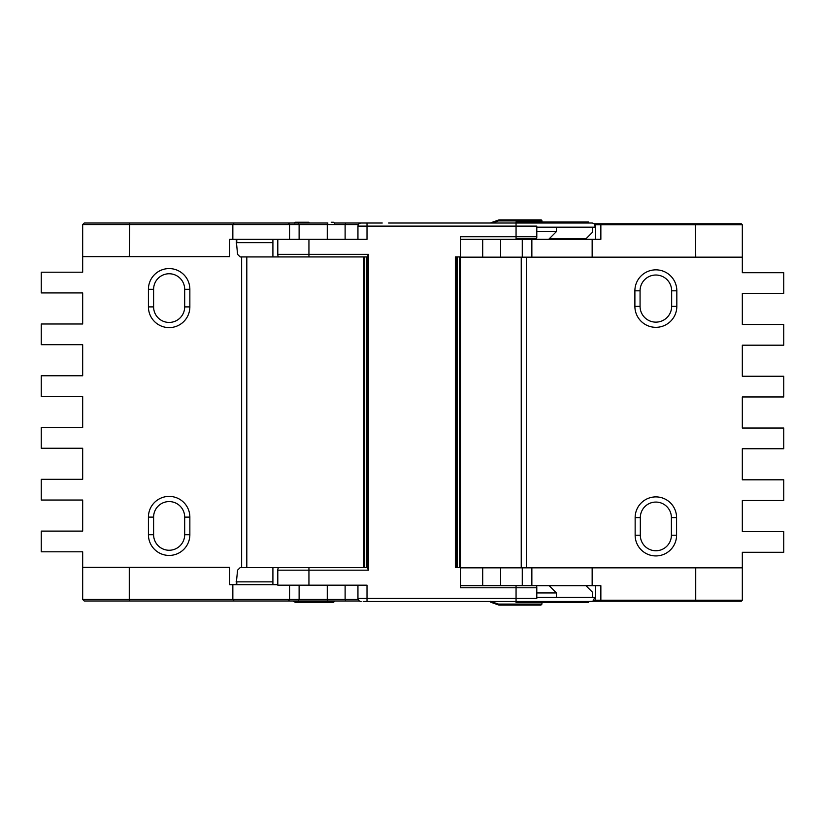 <?xml version="1.0" encoding="UTF-8"?>
<svg xmlns="http://www.w3.org/2000/svg" width="825" height="825" viewBox="0 0 825 825"><rect width="100%" height="100%" fill="white"/><g stroke="black" fill="none" stroke-linecap="round" stroke-linejoin="round"><path stroke-width="1.24" d="M536.755 227.164L594.846 227.164A3.104 3.104 0 0 0 591.907 223.018L388.616 223.018M272.91 239.322L272.91 256.936L367.455 256.936M478.366 239.302L490.163 239.302M548.697 239.302L556.442 231.557L536.797 231.557M332.609 222.245L331.196 222.245M295.463 222.245A1.031 1.031 0 0 0 294.927 222.389A1.031 1.031 0 0 1 295.329 222.245A1.031 1.031 0 0 0 295.329 222.245A1.031 1.031 0 0 1 295.381 222.245A1.031 1.031 0 0 0 295.381 222.245A1.031 1.031 0 0 1 295.433 222.245A1.031 1.031 0 0 0 295.433 222.245L308.942 222.245L295.463 222.245A1.031 0.567 90 0 0 294.917 223.018M480.088 567.837L477.376 567.837M443.417 601.487L526.412 601.487M556.442 597.352L556.442 592.948L549.192 585.698M536.797 592.948L556.442 592.948M295.433 602.271A1.031 1.031 0 0 0 295.443 602.271L333.589 602.271L334.63 601.229L294.896 601.229L294.927 602.116L294.896 601.229L294.927 602.116L293.081 601.002L294.927 602.116A1.031 1.031 0 0 0 295.309 602.26A1.031 1.031 0 0 1 294.927 602.116L294.896 601.229A1.031 0.567 90 0 0 295.453 602.271A1.031 1.031 0 0 1 295.309 602.26M516.058 602.528L588.545 602.528L588.545 601.487L591.907 601.487L516.058 601.487L516.058 602.528M393.855 601.487L363.206 601.487L393.855 601.487M592.618 597.352L592.618 592.36L585.956 585.698M363.206 601.487L588.421 601.487L592.793 601.363L594.846 597.352L536.797 597.352M236.156 584.688L237.559 570.168L240.199 567.579L294.731 567.579M236.775 584.688L236.775 581.862L236.156 581.501M236.775 581.862L272.91 581.862M536.797 587.771L516.058 587.771L516.058 598.383L536.797 598.383L536.797 587.771A2.588 0.681 -90 0 0 536.528 585.698L460.525 585.698M516.058 223.018L588.545 223.018L588.545 221.977L516.058 221.977L516.058 236.734L460.525 236.734L460.525 256.936L455.348 256.936L455.348 567.579L477.376 567.579M357.947 585.183L357.947 598.383L367.012 598.383L367.012 585.183L308.942 585.183L308.942 570.168L277.798 570.168A2.588 1.021 -90 0 1 278.819 567.579L367.455 567.579M277.798 570.168L277.798 585.183L308.942 585.183M368.486 254.347L367.455 256.41L367.455 568.095L368.486 570.168L368.486 254.347L308.942 254.347L308.942 239.322L367.012 239.322L367.012 226.122L536.797 226.122L536.797 236.734A2.588 0.681 90 0 1 536.528 238.807L516.058 238.807L516.058 236.734L536.797 236.734M363.309 256.936L363.309 567.579L364.351 567.579L364.351 256.936M289.224 567.579L276.024 567.579M456.39 567.579L456.39 256.936M460.525 256.936L460.525 587.771L516.058 587.771L516.058 585.698M294.896 223.276L294.927 222.389A1.031 1.031 0 0 1 295.309 222.255M502.394 223.018L406.601 223.018M549.192 238.807L585.956 238.807L592.618 232.145L592.618 227.164M236.156 239.322L237.559 254.347L240.199 256.936L272.91 256.936L240.199 256.936M272.91 242.653L236.775 242.653L236.775 239.322M236.156 243.004L236.775 242.653M278.819 256.936A2.588 1.021 -90 0 1 277.798 254.347L308.942 254.347L308.942 256.936L278.819 256.936M308.942 239.322L277.798 239.322L277.798 254.347M334.589 223.018L341.643 223.018M341.643 601.002L346.737 601.002M189.853 306.9A20.707 20.707 0 0 1 169.146 327.608A20.707 20.707 0 0 1 148.428 306.9L148.428 289.297A20.707 20.707 0 0 1 169.146 268.579A20.707 20.707 0 0 1 189.853 289.297L189.853 306.9L184.676 306.9L184.676 289.297A15.531 15.531 0 0 0 169.146 273.756A15.531 15.531 0 0 0 153.605 289.297L153.605 306.9A15.531 15.531 0 0 0 169.146 322.431A15.531 15.531 0 0 0 184.676 306.9M189.853 534.724A20.707 20.707 0 0 1 169.146 555.431A20.707 20.707 0 0 1 148.428 534.724L148.428 517.12A20.707 20.707 0 0 1 169.146 496.403A20.707 20.707 0 0 1 189.853 517.12L189.853 534.724L184.676 534.724L184.676 517.12A15.531 15.531 0 0 0 169.146 501.579A15.531 15.531 0 0 0 153.605 517.12L153.605 534.724A15.531 15.531 0 0 0 169.146 550.254A15.531 15.531 0 0 0 184.676 534.724M281.5 223.018L84.222 223.018L288.441 223.018L289.554 224.575L289.554 239.322M234.125 223.018L232.846 224.575L232.846 239.322L229.721 239.322L229.721 256.668L82.675 256.668L82.675 272.209L41.25 272.209L41.25 292.916L82.675 292.916L82.675 323.988L41.25 323.988L41.25 344.695L82.675 344.695L82.675 375.767L41.25 375.767L41.25 396.474L82.675 396.474L82.675 427.546L41.25 427.546L41.25 448.253L82.675 448.253L82.675 479.315L41.25 479.315L41.25 500.032L82.675 500.032L82.675 531.094L41.25 531.094L41.25 551.812L82.675 551.812L82.675 567.342L129.278 567.342L129.278 599.445L232.846 599.445L232.846 584.688L277.798 584.688M277.798 239.322L232.846 239.322M367.012 223.018L367.012 226.122L357.947 226.122L357.947 239.322L345.118 239.322L345.118 224.575L327.267 224.575L327.267 239.322M288.441 223.018L298.011 223.018L299.114 224.575L299.114 239.322M345.118 585.183L345.118 599.445L345.757 601.002L84.222 601.002L281.5 601.002M327.267 585.183L327.267 599.445L327.907 601.002M299.114 585.183L299.114 599.445L298.011 601.002M288.441 601.002L289.554 599.445L289.554 585.183M129.278 567.342L229.721 567.342L229.721 584.688L232.846 584.688M129.742 601.002L129.278 599.445L82.675 599.445L84.222 601.002L82.675 599.445L82.675 567.342M359.37 601.002L345.757 601.002M336.383 601.002L353.987 601.002M246.809 256.936L246.809 567.579M298.011 223.018L327.907 223.018L327.267 224.575L82.675 224.575L82.675 256.668M129.742 223.018L129.278 256.668M133.506 223.018L217.295 223.018M345.128 223.018L382.243 223.018M353.987 223.018L336.383 223.018M234.125 601.002L232.846 599.445L358.132 599.445M82.675 224.575L84.222 223.018L82.675 224.575M345.757 223.018L345.118 224.575L358.359 224.575M634.889 290.823A20.965 20.965 0 0 1 655.854 269.847A20.965 20.965 0 0 1 676.83 290.823L676.83 306.353A20.965 20.965 0 0 1 655.854 327.329A20.965 20.965 0 0 1 634.889 306.353L634.889 290.823L640.066 290.823L640.066 306.353A15.788 15.788 0 0 0 655.854 322.142A15.788 15.788 0 0 0 671.653 306.353L671.653 290.823A15.788 15.788 0 0 0 655.854 275.024A15.788 15.788 0 0 0 640.066 290.823M595.681 239.302L595.681 224.802A1.031 1.031 0 0 1 596.722 223.771L695.413 223.771L695.722 257.163L742.325 257.163L742.325 272.704L783.75 272.704L783.75 293.411L742.325 293.411L742.325 324.472L783.75 324.472L783.75 345.19L742.325 345.19L742.325 376.252L783.75 376.252L783.75 396.969L742.325 396.969L742.325 428.031L783.75 428.031L783.75 448.748L742.325 448.748L742.325 479.81L783.75 479.81L783.75 500.528L742.325 500.528L742.325 531.589L783.75 531.589L783.75 552.296L742.325 552.296L742.325 600.198L741.293 601.229L593.154 601.229L600.858 601.229L600.858 600.198L695.722 600.198L695.722 567.837L742.325 567.837M540.911 219.883A1.031 1.031 0 0 1 541.942 220.925L498.444 220.925A1.031 0.701 90 0 1 499.146 219.883L540.911 219.883L499.146 219.883A1.031 1.031 0 0 0 498.805 219.945L490.854 222.75L498.805 219.945A1.031 0.681 70.6 0 0 498.444 220.925L492.257 223.018M541.942 220.925L541.942 221.977M490.163 601.281L498.444 604.075L541.942 604.075L541.942 602.528M490.194 601.487A1.031 1.031 0 0 0 490.854 602.25L498.805 605.055L490.854 602.25M498.805 605.055A1.031 0.681 -70.6 0 1 498.444 604.075A1.031 0.701 -90 0 0 499.146 605.117A1.031 1.031 0 0 1 498.805 605.055A1.031 1.031 0 0 0 499.146 605.117A1.031 1.031 0 0 1 498.805 605.055A1.031 1.031 0 0 0 499.146 605.117L540.911 605.117L541.942 604.075M635.147 517.605A20.707 20.707 0 0 1 655.854 496.897A20.707 20.707 0 0 1 676.572 517.605L676.572 535.219A20.707 20.707 0 0 1 655.854 555.926A20.707 20.707 0 0 1 635.147 535.219L635.147 517.605L640.324 517.605L640.324 535.219A15.531 15.531 0 0 0 655.854 550.749A15.531 15.531 0 0 0 671.395 535.219L671.395 517.605A15.531 15.531 0 0 0 655.854 502.074A15.531 15.531 0 0 0 640.324 517.605M691.34 223.771L593.938 223.771L741.293 223.771L742.325 224.802L742.325 257.163M521.235 567.837L521.235 257.163M460.525 567.837L482.697 567.837L482.697 585.698M531.857 585.698L531.857 567.837L695.722 567.837M594.433 600.198L600.858 600.198L600.858 585.698L536.528 585.698M592.154 585.698L592.154 567.837M727.825 601.229L593.154 601.229L741.293 601.229L742.325 600.198L695.722 600.198L695.413 601.229M596.722 601.229L595.681 600.198L595.681 585.698M482.697 567.837L531.857 567.837M500.569 585.698L500.569 567.837M522.266 585.698L522.266 567.837M695.413 223.771L596.753 223.771M522.266 239.302L531.857 239.302L531.857 257.163L522.266 257.163L522.266 239.302L482.697 239.302L482.697 257.163L460.525 257.163M531.857 239.302L592.154 239.302L592.154 257.163L695.722 257.163M531.857 257.163L592.154 257.163M592.154 239.302L600.858 239.302L600.858 224.802L594.722 224.802M460.525 239.302L482.697 239.302M522.266 257.163L500.569 257.163L500.569 239.302M500.569 257.163L482.697 257.163M741.293 223.771L742.325 224.802L600.858 224.802L600.858 223.771M528.134 601.487L528.134 602.528M367.012 601.487L367.012 598.383L516.058 598.383L516.058 601.487M368.486 570.168L308.942 570.168L308.942 567.579M366.413 567.579L366.413 256.936M457.421 567.579L457.421 256.936M459.494 256.936L459.494 567.579M528.134 223.018L528.134 221.977M148.428 534.724L153.605 534.724M184.676 517.12L189.853 517.12M148.428 517.12L153.605 517.12M241.632 567.579L241.632 256.936M148.428 306.9L153.605 306.9M184.676 289.297L189.853 289.297M148.428 289.297L153.605 289.297M526.412 257.163L526.412 567.837M676.572 517.605L671.395 517.605M640.324 535.219L635.147 535.219M676.572 535.219L671.395 535.219M676.83 290.823L671.653 290.823M640.066 306.353L634.889 306.353M676.83 306.353L671.653 306.353M334.63 223.276L333.589 222.245M357.947 598.383C358.411 600.466 359.442 601.497 361.051 601.487M272.91 584.688L272.91 567.579M556.442 227.164L556.442 231.557M357.947 226.122C358.256 224.153 359.287 223.111 361.051 223.018"/></g></svg>
